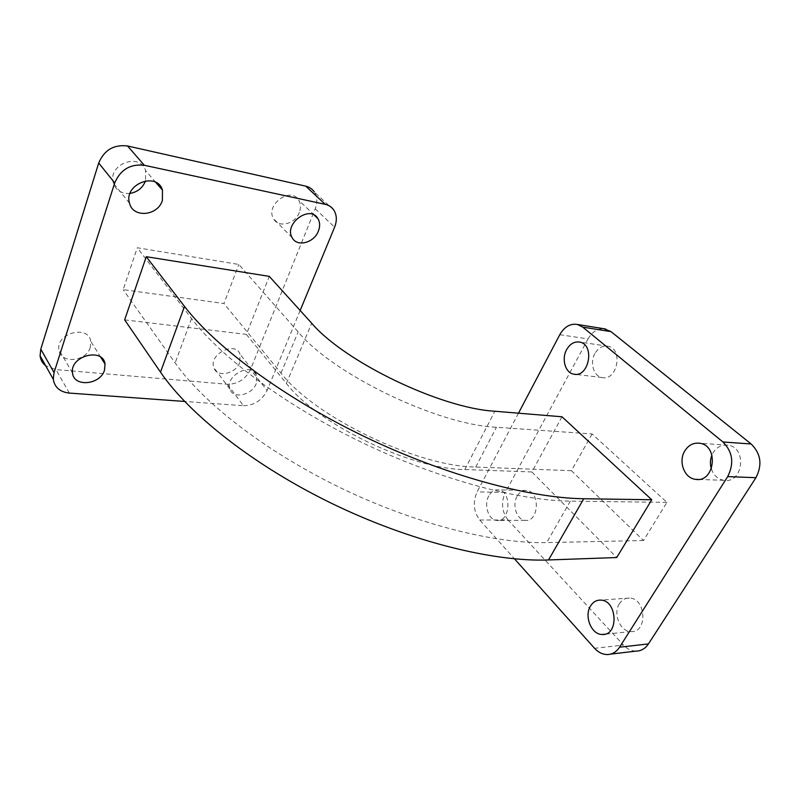 <?xml version="1.0" encoding="UTF-8"?>
<svg xmlns="http://www.w3.org/2000/svg" width="800" height="800" viewBox="0 0 800 800"><rect width="100%" height="100%" fill="white"/><g stroke="black" fill="none" stroke-linecap="round" stroke-linejoin="round"><path stroke-width="0.6" stroke-dasharray="4 3" d="M518.49 413.19L477.09 491.9C472.66 502.23 473.54 511.61 479.73 520.02L514.48 558.84M488.8 495.88C483.6 504.86 488.43 520.02 496.76 520.42C510.5 522.62 512.12 490.7 498.31 489.87C494.4 489.59 491.22 491.59 488.8 495.88M561.99 416.78L531.89 471.95L616.73 557.54M559.78 334.7L588.02 338.93L505.31 492.44L477.09 491.9M479.73 520.02L508.03 519.95L623.47 645.08L594.58 648.31M592.09 433.96L571.41 470.7L643.5 540.53L666.92 502.37L592.09 433.96L496.43 427.25C437.84 424.85 332.96 374.25 298.15 331.9L238.82 264.46L137.28 247.76L123.15 289.65L223.95 303.53L238.82 264.46M588.02 338.93C592.09 331.9 597.42 328.5 604.02 328.75M635.8 651.14C631.23 650.97 627.12 648.95 623.47 645.08M508.03 519.95C501.79 511.72 500.88 502.55 505.31 492.44M619.4 603.71C612.69 613.51 620.16 631.78 631.01 631.57C647.89 632.95 646.15 598 629.41 598.06C625.25 597.96 621.92 599.85 619.4 603.71M517.09 496.34C511.88 505.12 516.77 519.94 525.14 520.34C538.95 522.49 540.51 491.28 526.64 490.47C522.7 490.19 519.52 492.14 517.09 496.34M594.89 353.58C589.61 362.64 593.59 376.21 602.04 377.52C617.26 381.43 623.58 348.79 608.03 346.23C602.67 345.43 598.29 347.88 594.89 353.58M711.36 468.92C713.66 475.38 717.83 479.17 723.85 480.32C743.07 484.01 747.44 447.46 728.02 445.19C721.92 444.47 717.01 446.89 713.29 452.45L711.95 455.06M571.41 470.7L475.75 467.04C417.18 466.6 314.34 416.83 281 373.11L223.95 303.53M666.92 502.37L570.34 501.13C517.76 500.59 437.27 478.85 361.16 442.09C285.05 405.27 221.07 357.29 191.54 318.54L137.28 247.76M643.5 540.53L546.7 542.59C494.07 543.85 414.59 523.72 340.04 487.6C265.51 451.42 203.38 402.98 175.14 362.92L123.15 289.65M531.89 471.95L464.81 469.54C410.69 469.17 317.26 423.95 286.39 383.43L246.35 334.4L269.28 276.37M124.65 319.86L246.35 334.4M333.85 210.12L314.29 191.93C317.32 196.83 317.63 202.45 315.23 208.79L250.53 369.46C245.59 379.24 237.88 384.17 227.4 384.28L55.95 369.59L45.7 365.78M90.26 347.44C86.3 361.93 60.1 364.1 58.9 349.73C55.88 332.93 88.67 324.59 90.74 341.37L90.26 347.44M239.75 362.48C235.78 373.98 216.86 377.93 213.85 367.69C208.36 354.35 235.45 340.56 240.02 354.24L239.75 362.48M299.3 212.46C295.19 224.09 278.34 228.31 273.54 218.72C264.9 205 290.8 185.98 298.71 200.18C300.82 203.78 301.02 207.88 299.3 212.46M130.07 193.39C121.69 193.98 116.13 190.56 113.39 183.14C107.17 164.45 139.98 151.87 145.56 170.57L145.52 180.82M300.16 310.49L267.1 390.46L250.53 369.46M227.4 384.28L243.49 405.72L184.64 401.45M243.49 405.72C254.12 405.48 261.99 400.39 267.1 390.46M256.25 383.56C252.1 395.21 232.88 399.44 229.93 389.14C224.5 375.74 252.14 361.47 256.62 375.23L256.25 383.56M475.75 467.04L496.43 427.25M570.34 501.13L546.7 542.59M464.81 469.54L494.85 411.24M286.39 383.43L311.7 323.24M281 373.11L298.15 331.9M191.54 318.54L175.14 362.92M315.23 208.79L334.6 227.2M69.34 393.08L55.95 369.59M629.41 598.06L600.62 600.11M631.01 631.57L604.81 634.21M526.64 490.47L498.31 489.87M525.14 520.34L496.76 520.42M608.03 346.23L579.74 342.09M602.04 377.52L575.15 374.33M728.02 445.19L699.7 443.25M723.85 480.32L698.27 479.43M610.58 654.13L606.91 654.56M100.73 357.24L90.74 341.37M72.52 372.94L58.9 349.73M256.62 375.23L240.02 354.24M229.93 389.14L213.85 367.69M314.31 215.16L298.71 200.18M292.17 237.71L273.54 218.72M155.77 182.39L145.56 170.57M129.53 203.24L113.39 183.14"/><path stroke-width="1.2" d="M514.48 558.84L594.58 648.31C598.23 652.29 602.34 654.38 606.91 654.56C612.09 654.55 616.31 652.09 619.57 647.19L727.68 476.61C734.32 463.45 732.74 451.9 722.94 441.98L582.73 327.12L577.43 324.47C570.24 323.34 564.36 326.75 559.78 334.7L518.49 413.19M590.6 605.89C583.88 615.92 591.31 634.67 602.16 634.48C619.04 635.94 617.36 600.08 600.62 600.11C596.46 600.01 593.12 601.93 590.6 605.89M566.61 349.67C561.33 358.96 565.27 372.84 573.7 374.15C588.9 378.11 595.27 344.65 579.74 342.09C574.4 341.29 570.02 343.81 566.61 349.67M684.91 450.72C678.03 461.19 684.17 478.17 695.45 479.33C714.74 483.11 719.2 445.55 699.7 443.25C693.58 442.52 688.65 445.01 684.91 450.72M651.76 499.76L561.99 416.78L494.85 411.24C440.69 408.24 344.55 361.92 311.7 323.24L269.28 276.37L146.27 256.7L124.65 319.86L160.51 372.15C189.28 414.42 253.97 465.63 332.09 503.59C410.22 541.5 493.64 562.08 548.52 559.96L616.73 557.54L651.76 499.76L583.75 498.74C528.97 498.09 443.98 475 363.39 436.08C282.8 397.12 215.24 346.62 184.51 306.4L146.27 256.7M722.94 441.98L751.15 443.99L610.99 331.62L582.73 327.12M619.57 647.19L648.44 643.92L755.93 477.69L727.68 476.61M604.02 328.75L610.99 331.62M751.15 443.99C760.92 453.66 762.51 464.89 755.93 477.69M648.44 643.92C645.2 648.71 640.99 651.11 635.8 651.14L610.58 654.13M711.95 455.06C710.13 459.59 709.93 464.22 711.36 468.92M45.7 365.78C42.44 363.18 40.56 359.85 40.08 355.77L40.78 349.17L98.7 163.02C104.23 150.02 113.85 144.34 127.55 145.98L305.73 186.15C309.39 187.02 312.25 188.95 314.29 191.93M145.52 180.82C142.74 187.85 137.59 192.04 130.07 193.39M127.55 145.98L144.33 165.28L325.24 204.34C328.94 205.18 331.81 207.11 333.85 210.12C336.86 215.05 337.11 220.75 334.6 227.2L300.16 310.49M144.33 165.28C130.36 163.75 120.49 169.62 114.72 182.92L98.7 163.02M40.78 349.17L54.05 372.6L114.72 182.92M54.05 372.6L53.28 379.29C54.64 387.39 59.99 391.99 69.34 393.08L184.64 401.45M104.48 370.23C100.33 384.94 73.63 387.47 72.52 372.94C69.58 355.96 103.08 347.11 105.04 364.08L104.48 370.23M318.39 231.09C314.09 242.92 296.94 247.37 292.17 237.71C283.56 223.89 310.09 204.32 317.94 218.64C320.04 222.28 320.19 226.43 318.39 231.09M162.37 200.44C157.91 215.94 132.98 218.34 129.53 203.24C123.36 184.29 156.96 171.16 162.47 190.13L162.37 200.44M583.75 498.74L548.52 559.96M184.51 306.4L160.51 372.15M325.24 204.34L305.73 186.15M604.81 634.21L602.16 634.48M575.15 374.33L573.7 374.15M698.27 479.43L695.45 479.33M605.67 329.01L577.43 324.47M105.04 364.08L100.73 357.24M317.94 218.64L314.31 215.16M162.47 190.13L155.77 182.39M53.28 379.29L40.08 355.77"/></g></svg>
